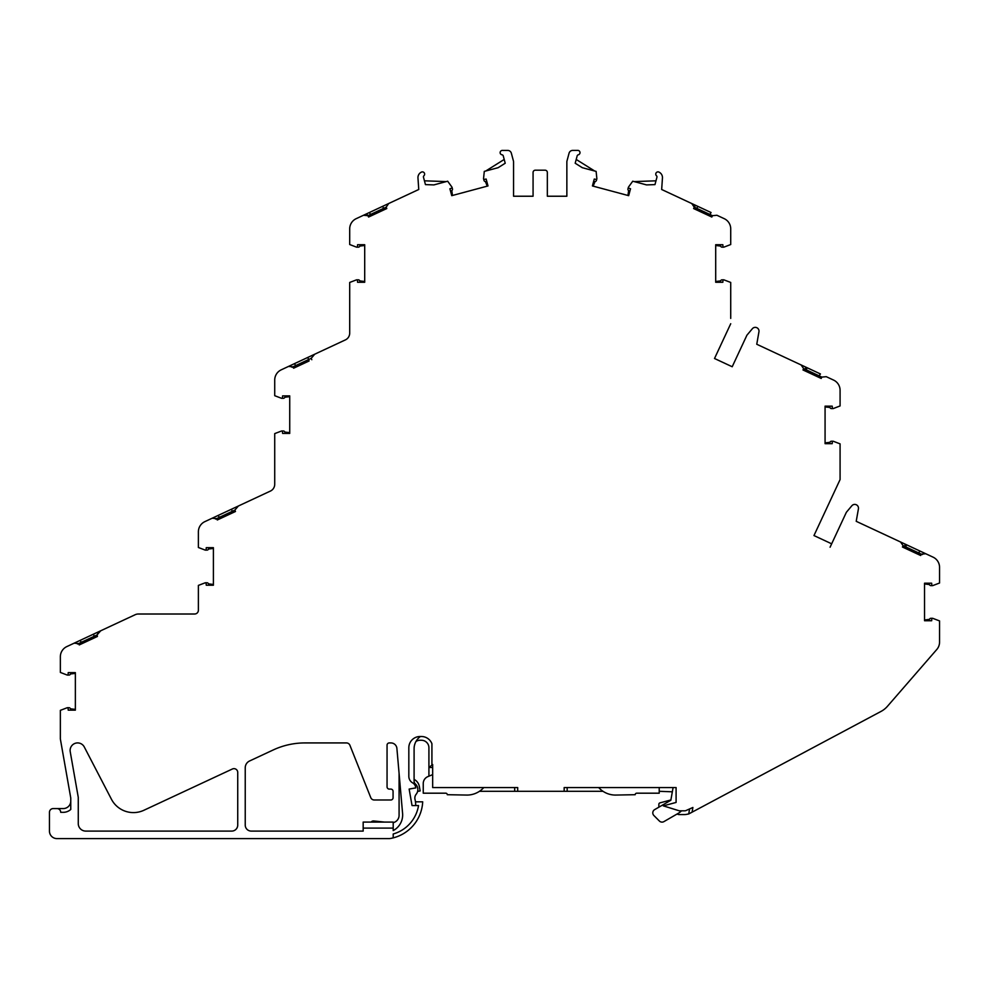 <?xml version="1.0" encoding="UTF-8"?>
<svg xmlns="http://www.w3.org/2000/svg" width="989" height="989" viewBox="0 0 989 989"><rect width="100%" height="100%" fill="white"/><g stroke="black" fill="none" stroke-linecap="round" stroke-linejoin="round"><path stroke-width="1.48" d="M415.689 805.565A24.28 24.28 0 0 0 415.083 799.693A6.008 6.008 0 0 1 416.184 794.241A7.504 7.504 0 0 0 415.343 783.931A3.758 3.758 0 0 1 414.094 781.137L414.094 748.735A15.008 15.008 0 0 1 420.399 736.508M402.585 813.403A17.666 17.666 0 0 1 393.202 830.587L393.202 828.09L363.173 828.09L363.173 831.094L251.243 831.094A6.008 6.008 0 0 1 245.235 825.086L245.235 767.798A7.504 7.504 0 0 1 249.574 760.986L273.224 749.959A75.065 75.065 0 0 1 304.946 742.924L346.434 742.924A3.758 3.758 0 0 1 349.921 745.298L370.764 797.616A3.758 3.758 0 0 0 374.25 799.99L390.816 799.99A2.25 2.25 0 0 0 393.066 797.727L393.066 791.348A2.25 2.25 0 0 0 390.816 789.098L389.32 789.098A2.25 2.25 0 0 1 387.058 786.848L387.058 745.187A2.25 2.25 0 0 1 389.246 742.924L390.915 742.924A6.008 6.008 0 0 1 396.898 748.413L402.585 813.403M900.126 541.787L924.344 553.086L922.23 554.582L905.85 546.942L905.207 548.302L902.45 547.016L903.093 545.656L900.534 541.984L893.586 538.745M803.624 368.6L806.381 369.886L805.751 371.246L802.994 369.96L803.624 368.6L801.09 364.929L820.437 373.953L819.077 375.808L806.381 369.886L806.962 367.673M715.702 281.506L720.647 280.888A1.496 1.496 0 0 1 722.081 279.825L723.664 279.825A0.754 0.754 0 0 0 722.959 280.53L722.848 282.261L715.702 282.261L715.702 244.728L715.702 245.482L720.647 246.088A1.496 1.496 0 0 0 722.081 247.163L723.676 247.163A0.754 0.754 0 0 0 723.973 247.114L730.723 244.53L730.723 228.879A11.262 11.262 0 0 0 724.22 218.668L716.926 215.268L712.476 215.676L697.022 208.469L696.38 209.829L693.623 208.543L694.266 207.183L691.707 203.511L684.759 200.273M363.495 215.268L369.379 212.524L371.332 215.75L368.576 217.036L386.786 208.543L384.029 209.829L383.398 208.469L367.945 215.676L363.495 215.268L356.201 218.668A11.262 11.262 0 0 0 349.698 228.879L349.698 244.53L356.448 247.114A0.754 0.754 0 0 0 356.708 247.163L358.339 247.163A1.496 1.496 0 0 0 359.773 246.088L364.706 245.482L364.706 244.728L364.706 282.261L357.561 282.261L357.462 280.53A0.754 0.754 0 0 0 356.757 279.825L358.339 279.825A1.496 1.496 0 0 1 359.773 280.888L364.706 281.506L364.706 282.261M386.155 207.183L383.398 208.469L382.817 206.256L391.038 202.424L388.689 203.524L386.155 207.183L386.786 208.543M293.609 368.205L292.967 366.832L288.516 366.424L289.925 365.769L292.039 367.265L295.723 365.559L296.366 366.919L293.609 368.205L309.062 360.997L307.839 357.412L314.7 354.223L311.176 358.352L308.42 359.637L295.723 365.547L294.401 363.68L307.839 357.412M217.271 519.991L216.628 518.632L212.178 518.224L213.587 517.568L215.701 519.064L219.385 517.346L220.028 518.706L217.271 519.991L235.481 511.498L232.724 512.784L231.5 509.211L238.361 506.022L234.838 510.139L219.385 517.346L218.062 515.479L231.5 509.211M94.684 637.732L93.473 634.159L100.742 630.772L96.811 635.086L97.441 636.446L94.684 637.732M97.726 632.169L97.528 634.753L81.358 642.294L80.035 640.427L93.473 634.159M84.288 746.979A7.504 7.504 0 0 0 70.231 751.739L78.267 797.344L78.267 823.59A7.504 7.504 0 0 0 85.783 831.094L231.723 831.094A6.008 6.008 0 0 0 237.731 825.086L237.731 772.409A3.758 3.758 0 0 0 232.39 768.997L143.887 810.275A24.774 24.774 0 0 1 111.436 799.236L84.288 746.979M487.997 185.944L487.268 186.142L485.389 181.531A1.496 1.496 0 0 1 483.992 180.418L483.584 178.898A0.754 0.754 0 0 0 484.449 179.392L486.143 179.046L487.997 185.944L451.75 195.661L452.468 195.463L451.8 190.531A1.496 1.496 0 0 0 452.455 188.874L452.035 187.304A0.754 0.754 0 0 0 451.911 187.057L447.671 181.21L433.862 184.906L425.455 184.609L423.49 177.266A1.496 1.496 0 0 1 423.997 175.696A2.25 2.25 0 0 0 421.648 171.999A7.504 7.504 0 0 0 421.178 172.234L420.993 172.346A6.008 6.008 0 0 0 417.964 177.896L418.755 189.492L391.446 202.238M688.974 202.238L661.666 189.492L662.457 177.896A6.008 6.008 0 0 0 659.428 172.346L659.243 172.234A7.504 7.504 0 0 0 658.773 171.999A2.25 2.25 0 0 0 656.412 175.696A1.496 1.496 0 0 1 656.931 177.266L654.965 184.609L655.979 180.814L634.196 181.593M576.216 159.452L594.673 171.01L582.311 167.697L596.12 171.394L596.862 178.576A0.754 0.754 0 0 1 596.849 178.848L596.429 180.418A1.496 1.496 0 0 1 595.032 181.531L593.153 186.142L592.423 185.944L594.265 179.046L595.971 179.392A0.754 0.754 0 0 0 596.837 178.898M582.311 167.697L575.19 163.234L577.168 155.891A1.496 1.496 0 0 1 578.392 154.791A2.25 2.25 0 0 0 578.033 150.402L572.693 150.402A3.808 3.808 0 0 0 569.058 153.221L566.981 160.96A3.758 3.758 0 0 0 566.858 161.936L566.858 196.23L547.337 196.23L547.337 172.445A2.25 2.25 0 0 0 545.087 170.195L535.333 170.195A2.25 2.25 0 0 0 533.071 172.445L533.071 196.23L513.563 196.23L513.563 161.936A3.758 3.758 0 0 0 513.427 160.96L511.35 153.208A3.758 3.758 0 0 0 507.728 150.427L502.696 150.427A2.25 2.25 0 0 0 500.199 153.196A2.25 2.25 0 0 0 502.029 154.791A1.496 1.496 0 0 1 503.253 155.891L505.218 163.234L498.097 167.697L484.289 171.394L483.547 178.576A0.754 0.754 0 0 0 483.572 178.848L483.584 178.898M451.75 195.661L449.896 188.763L451.54 188.207A0.754 0.754 0 0 0 452.035 187.341L452.035 187.341M415.949 741.503A7.504 7.504 0 0 1 420.09 740.254L421.401 740.254A7.504 7.504 0 0 1 428.917 747.758L428.917 767.501L432.663 764.497L432.663 787.553L517.692 787.553L517.692 791.299L514.688 791.299L514.688 787.553M417.618 791.385L420.14 790.94L419.348 786.515A9.939 9.939 0 0 0 414.478 779.592A3.758 3.758 0 0 1 414.094 779.344M479.43 791.299L514.688 791.299M659.218 791.299L672.335 791.806M670.901 799.953L659.972 802.87A1.496 1.496 0 0 0 658.859 804.329L658.859 807.185M677.008 814.046L678.392 814.479A2.25 2.25 0 0 0 679.06 814.577L684.314 814.577A11.262 11.262 0 0 0 686.267 814.404L688.703 813.972L689.531 809.286M67.413 707.716L68.995 707.716A1.496 1.496 0 0 1 70.429 708.792L75.362 709.397L75.362 710.151L68.216 710.151L68.117 708.421A0.754 0.754 0 0 0 67.413 707.716L67.363 707.716A0.754 0.754 0 0 0 67.104 707.765L60.354 710.349L60.354 738.944L70.763 797.999L70.763 809.459A11.262 11.262 0 0 1 63.259 812.328L60.712 812.328A3.758 3.758 0 0 0 56.954 808.569L63.259 808.569A7.504 7.504 0 0 0 70.763 801.065M75.362 672.631L68.216 672.631L68.117 674.362A0.754 0.754 0 0 1 67.4 675.067L68.995 675.067A1.496 1.496 0 0 0 70.429 673.991L75.362 673.373L75.362 672.631L75.362 710.151M205.44 582.781L207.022 582.781A1.496 1.496 0 0 1 208.456 583.856L213.401 584.462L213.401 585.216L206.256 585.216L206.145 583.485A0.754 0.754 0 0 0 205.44 582.781L205.403 582.781A0.754 0.754 0 0 0 205.131 582.83L198.381 585.401L198.381 610.25A3.758 3.758 0 0 1 194.635 614.008L138.349 614.008A7.504 7.504 0 0 0 135.184 614.713L99.357 631.415M213.401 547.683L206.256 547.683L206.145 549.414A0.754 0.754 0 0 1 205.428 550.119L207.022 550.119A1.496 1.496 0 0 0 208.456 549.043L213.401 548.438L213.401 547.683L213.401 585.216M281.778 430.981L283.361 430.981A1.496 1.496 0 0 1 284.795 432.057L289.728 432.663L289.728 433.417L282.594 433.417L282.483 431.686A0.754 0.754 0 0 0 281.778 430.981L281.729 430.981A0.754 0.754 0 0 0 281.469 431.031L274.719 433.602L274.719 484.276A7.504 7.504 0 0 1 270.38 491.088L238.769 505.824M289.728 395.884L282.594 395.884L282.483 397.615A0.754 0.754 0 0 1 281.766 398.32L283.361 398.32A1.496 1.496 0 0 0 284.795 397.257L289.728 396.638L289.728 395.884L289.728 433.417M628.67 195.661L630.525 188.763L628.88 188.207A0.754 0.754 0 0 1 628.374 187.341L627.966 188.874A1.496 1.496 0 0 0 628.633 190.543L627.941 195.463L628.67 195.661L592.423 185.944M833.035 408.581L831.452 408.581A1.496 1.496 0 0 1 830.006 407.505L825.073 406.887L825.073 406.145L832.219 406.145L832.318 407.876A0.754 0.754 0 0 0 833.344 408.531L840.081 405.947L840.081 390.284A11.262 11.262 0 0 0 833.579 380.085L826.285 376.685L821.834 377.093L819.077 375.808L818.447 377.168L821.204 378.453L821.834 377.093M825.073 406.145L825.073 443.665L832.219 443.665L832.318 441.935A0.754 0.754 0 0 1 833.035 441.23L831.452 441.23A1.496 1.496 0 0 0 830.006 442.306L825.073 442.911M932.503 585.636L930.909 585.636A1.496 1.496 0 0 1 929.475 584.561L924.53 583.955L924.53 583.201L931.675 583.201L931.786 584.932A0.754 0.754 0 0 0 932.8 585.587L939.55 583.016L939.55 567.352A11.262 11.262 0 0 0 933.047 557.141L925.753 553.741L921.303 554.149L920.66 555.509L917.903 554.223L919.869 550.997M924.53 583.201L924.542 620.733L931.675 620.733L931.786 619.003A0.754 0.754 0 0 1 932.491 618.298L930.909 618.298A1.496 1.496 0 0 0 929.475 619.361L924.542 619.979M369.379 212.524L382.817 206.256M289.925 365.769L294.401 363.68M213.587 517.568L218.062 515.479M75.547 642.516L77.674 644.012L81.358 642.294L81.988 643.654L79.231 644.939L78.601 643.579L74.15 643.171L80.035 640.427M56.954 808.569L53.208 808.569A3.758 3.758 0 0 0 49.45 812.328L49.45 831.094A7.504 7.504 0 0 0 56.954 838.598L389.048 838.598A7.504 7.504 0 0 0 390.358 838.487A39.189 39.189 0 0 0 422.699 801.819L415.479 801.819M67.363 675.067A0.754 0.754 0 0 1 67.104 675.017L60.354 672.433L60.354 656.77A11.262 11.262 0 0 1 66.856 646.571L74.15 643.171M205.403 550.119A0.754 0.754 0 0 1 205.131 550.069L198.381 547.498L198.381 531.835A11.262 11.262 0 0 1 204.884 521.623L212.178 518.224M281.729 398.32A0.754 0.754 0 0 1 281.469 398.27L274.719 395.699L274.719 380.036A11.262 11.262 0 0 1 281.222 369.837L288.516 366.424M356.757 279.825L356.708 279.825A0.754 0.754 0 0 0 356.448 279.875L349.698 282.446L349.698 333.12A7.504 7.504 0 0 1 345.359 339.919L315.108 354.025M356.745 247.163L356.745 247.163A0.754 0.754 0 0 0 357.462 246.459L357.561 244.728L364.706 244.728M628.374 187.341L628.386 187.304A0.754 0.754 0 0 1 628.51 187.057L632.737 181.21L646.559 184.906L636.916 182.322M690.582 202.98L711.066 212.536L709.076 215.75L711.833 217.036L712.476 215.676M723.701 247.163L723.676 247.163A0.754 0.754 0 0 1 722.959 246.459L722.848 244.728L715.702 244.728M723.664 279.825L723.701 279.825A0.754 0.754 0 0 1 723.973 279.875L730.723 282.446L730.723 318.409M801.09 364.929L756.758 344.259L758.959 331.748A3.758 3.758 0 0 0 752.382 328.694L746.905 335.222L732.206 366.746L714.515 358.5L730.723 323.737M833.072 441.23A0.754 0.754 0 0 1 833.344 441.279L840.081 443.863L840.081 479.566L813.972 535.556L831.662 543.814L813.972 535.556M899.162 541.342L856.214 521.314L858.427 508.816A3.758 3.758 0 0 0 851.85 505.75L846.374 512.277L830.08 547.214M924.344 553.086L925.753 553.741M932.528 618.298A0.754 0.754 0 0 1 932.8 618.348L939.55 620.919L939.55 642.108A11.262 11.262 0 0 1 936.793 649.489L887.442 706.307A22.524 22.524 0 0 1 881.038 711.412L688.703 813.972M363.173 828.09L363.173 822.082L393.202 822.082L393.202 828.09M533.071 172.445L533.071 196.23L513.563 196.23L513.563 161.936A3.758 3.758 0 0 0 513.427 160.96M566.858 196.23L547.337 196.23L547.337 172.445M732.206 366.746L714.515 358.5M694.266 207.183L697.022 208.469L697.604 206.256M903.093 545.656L905.85 546.942L906.431 544.729M569.058 153.221L566.981 160.96M485.747 171.01L504.205 159.452M424.442 180.814L446.224 181.593L443.95 182.211M517.692 791.299L564.163 791.299L564.163 787.553L676.093 787.553L676.093 802.438L663.31 805.862L679.282 810.819L684.314 810.819A7.504 7.504 0 0 0 685.612 810.708L692.893 807.481L692.065 812.179M567.167 787.553L567.167 791.299L564.163 791.299M567.167 791.299L603.03 791.299M393.202 837.868L393.202 833.987A35.443 35.443 0 0 0 418.532 805.565L412.042 805.565L409.137 789.074L415.788 787.899L415.652 787.157A6.194 6.194 0 0 0 412.623 782.855A7.504 7.504 0 0 1 408.828 776.34L408.828 747.758A11.262 11.262 0 0 1 420.09 736.508L421.401 736.508A11.262 11.262 0 0 1 431.921 743.716L431.921 764.497M432.663 767.501L428.917 767.501L428.917 776.192M235.481 511.498L234.838 510.139M311.807 359.712L311.176 358.352M368.576 217.036L367.945 215.676M846.374 512.277L831.662 543.814M127.321 618.372L111.04 625.963M249.08 501.027L265.658 493.288M325.406 349.228L341.947 341.514M416.666 190.469L400.384 198.06M663.743 190.469L680.036 198.06M691.707 203.511L689.382 202.424M789.395 359.477L773.114 351.886M888.864 536.533L872.57 528.942M802.994 369.96L821.204 378.453M693.623 208.543L711.833 217.036M646.559 184.906L654.965 184.609M79.231 644.939L97.441 636.446M902.45 547.016L920.66 555.509M673.089 787.553L670.839 800.274L654.669 809.608A3.758 3.758 0 0 0 653.89 815.517L659.379 821.018A3.758 3.758 0 0 0 663.916 821.612L678.343 813.279A15.02 15.02 0 0 0 681.52 810.819M432.663 774.622L427.854 776.625A7.504 7.504 0 0 0 423.243 783.56L423.243 793.19L445.767 793.19A1.496 1.496 0 0 1 447.275 794.699L466.969 795.069A22.524 22.524 0 0 0 482.892 788.48L483.819 787.553M659.218 787.553L659.218 793.19L636.693 793.19A1.496 1.496 0 0 0 635.198 794.699L615.504 795.069A22.524 22.524 0 0 1 599.569 788.48L598.654 787.553M399.086 773.361L399.086 815.332A7.504 7.504 0 0 1 393.202 822.65M384.437 822.082L373.805 820.969A3.004 3.004 0 0 0 371.135 822.082M694.884 207.467L694.847 204.97M805.466 369.453L805.565 367.018M366.264 213.983L368.242 215.54M904.923 546.521L905.034 544.086"/></g></svg>
